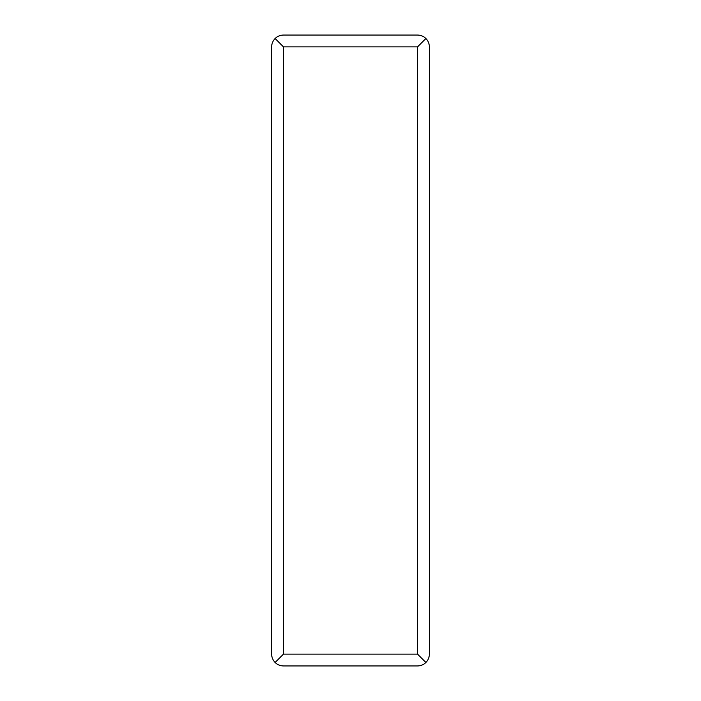 <?xml version="1.0" encoding="UTF-8"?>
<svg xmlns="http://www.w3.org/2000/svg" width="701" height="701" viewBox="0 0 701 701"><rect width="100%" height="100%" fill="white"/><g stroke="black" fill="none" stroke-linecap="round" stroke-linejoin="round"><path stroke-width="1.05" d="M275.099 662.489C272.847 660.158 271.69 657.363 271.637 654.121L271.637 46.879C271.69 43.637 272.847 40.842 275.099 38.511C277.43 36.259 280.225 35.103 283.467 35.05L417.533 35.05C420.775 35.103 423.57 36.259 425.901 38.511C428.153 40.842 429.31 43.637 429.363 46.879L429.363 654.121C429.31 657.363 428.153 660.158 425.901 662.489C423.57 664.741 420.775 665.897 417.533 665.95L283.467 665.95C280.225 665.897 277.43 664.741 275.099 662.489L283.467 654.121L283.467 46.879L417.533 46.879L417.533 654.121L283.467 654.121M425.901 662.489L417.533 654.121M425.901 38.511L417.533 46.879M275.099 38.511L283.467 46.879"/></g></svg>
